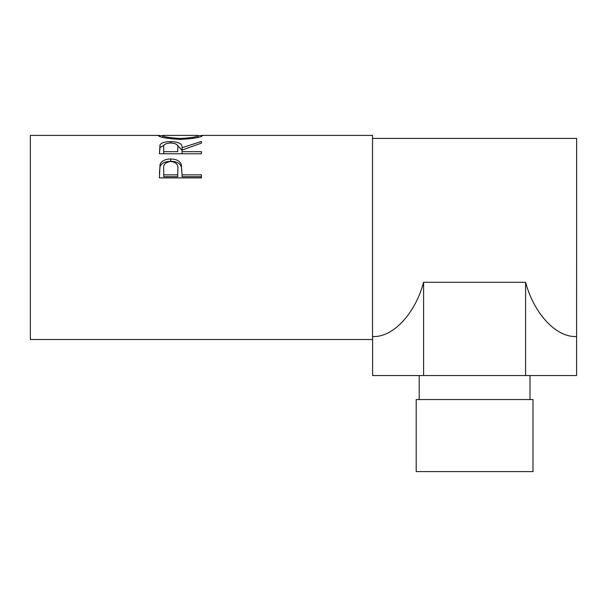 <?xml version="1.0" encoding="UTF-8"?>
<svg xmlns="http://www.w3.org/2000/svg" width="607" height="607" viewBox="0 0 607 607"><rect width="100%" height="100%" fill="white"/><g stroke="black" fill="none" stroke-linecap="round" stroke-linejoin="round"><path stroke-width="0.91" d="M474.591 471.593L532.992 471.593L532.992 399.55L416.197 399.55L416.197 471.593L474.591 471.593M159.421 177.866L160.051 164.383C161.667 160.832 165.218 159.034 170.696 159.004C176.326 159.042 179.884 160.916 181.356 164.618L182.047 174.846L201.441 174.846L201.441 177.866L159.421 177.866M159.421 153.776L159.99 144.853C161.5 142.706 165.058 141.628 170.658 141.621C178.799 141.848 182.593 143.889 182.047 147.736L201.441 141.439L201.441 143.115L182.047 150.058L182.047 151.674L201.441 151.674L201.441 153.776L159.421 153.776L159.99 147.577L164.194 145.111M158.344 135.642L162.653 135.619C163.632 136.909 169.619 137.85 180.598 138.457C191.478 137.842 197.343 136.901 198.208 135.634L202.518 135.627C201.372 137.296 194.065 138.571 180.62 139.443C167.122 138.616 159.694 137.357 158.344 135.642M159.315 135.407L30.35 135.407L30.35 339.518L372.539 339.518L372.539 135.407L201.577 135.407M423.595 282.293L423.595 375.543L372.599 375.543L372.599 336.521C392.782 337.704 415.067 314.001 423.595 282.293L525.594 282.293C534.114 314.001 556.407 337.704 576.589 336.521L576.65 138.411L372.539 138.411M180.598 139.443L180.598 138.457M198.208 137.357L198.208 135.634L197.025 135.407L163.905 135.407L162.653 135.634L162.653 137.357M159.99 144.853L159.99 147.577M170.658 141.621L170.658 142.979C165.263 143.358 162.957 144.921 163.731 147.668L163.731 151.674L177.737 151.674L177.798 147.744L177.737 151.674M177.259 145.126L182.047 150.377L182.047 147.736M182.047 151.674L182.047 153.776M177.798 150.392L177.798 147.751C178.557 144.959 176.174 143.366 170.65 142.979M163.731 151.674L163.731 153.776M159.421 173.321L160.051 166.538C161.667 163.086 165.218 161.341 170.696 161.31C176.326 161.348 179.884 163.162 181.356 166.766L182.047 174.414M160.051 164.383L160.051 166.538M170.696 159.004L170.696 161.31M181.356 164.618L181.356 166.766M182.047 174.846L182.047 176.69L201.441 176.69L201.441 177.866M163.731 174.846L163.731 168.958C163.002 164.664 165.332 162.16 170.711 161.47C176.197 162.198 178.572 164.778 177.828 169.209L177.737 174.846L163.731 174.846L163.731 176.69L177.737 176.69L177.828 171.174M177.737 174.846L177.737 176.69M525.594 282.293L525.594 375.543L576.589 375.543L576.589 336.521M423.595 375.543L525.594 375.543M529.994 399.55L529.994 375.543M419.194 399.55L419.194 375.543"/></g></svg>
